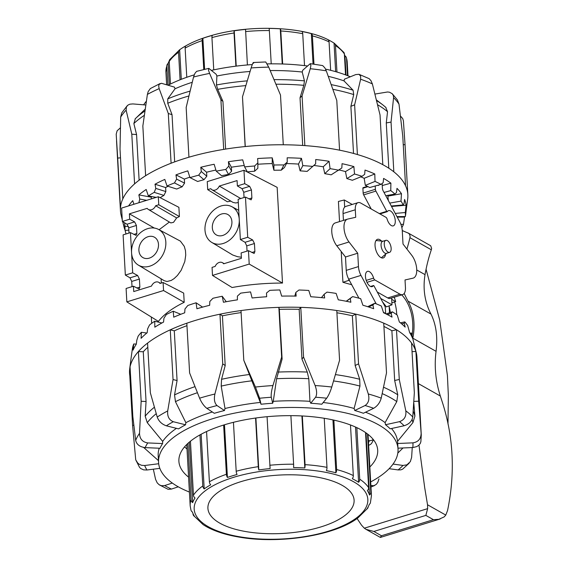 <?xml version="1.0" encoding="UTF-8"?>
<svg xmlns="http://www.w3.org/2000/svg" width="568" height="568" viewBox="0 0 568 568"><rect width="100%" height="100%" fill="white"/><g stroke="black" fill="none" stroke-linecap="round" stroke-linejoin="round"><path stroke-width="0.85" d="M391.146 248.301A6.298 3.053 -107.2 0 1 389.563 252.369A6.298 3.053 -107.2 0 1 384.792 247.25A6.298 3.053 -107.2 0 1 385.85 240.335A6.298 3.053 -107.2 0 1 391.146 248.301M389.563 252.369L386.375 253.356A6.298 3.053 -107.2 0 1 381.604 248.237A6.298 3.053 -107.2 0 1 382.662 241.322L385.85 240.335M349.661 280.89L348.766 280.386L342.93 282.296L341.212 251.482M339.536 221.598L338.414 201.455L344.272 199.979L352.188 204.452M348.766 280.386L348.695 279.094M344.669 207.135L344.272 199.979M391.608 298.022L391.984 304.824L386.41 306.883L382.498 301.8M391.984 304.824L380.702 298.441M351.72 284.738L342.93 282.296M241.357 257.205L237.665 256.736L232.745 255.018L211.729 242.401A20.498 15.954 119.5 0 1 208.229 216.884A20.498 15.954 119.5 0 1 231.9 206.724A20.498 15.954 119.5 0 1 239.249 219.44L238.127 199.34L245.468 197.075L251.134 199.858L251.894 197.962L248.841 198.899M238.304 202.535L235.67 202.975L232.972 202.393L211.935 189.748A5.857 4.558 -60.5 0 0 219.291 186.07L237.076 180.581L237.374 185.942L244.716 183.67L249.65 186.347L251.439 189.918L251.894 197.962M230.821 201.136L227.285 201.754L207.703 189.648L210.813 188.69A5.857 4.558 -60.5 0 0 211.935 189.748M244.716 183.67L243.97 170.272L277.156 187.362L282.502 283.063C265.256 283.07 248.443 284.561 232.078 287.522L212.503 275.416L212.056 267.379L215.158 266.42A5.857 4.558 119.5 0 1 222.344 262.643A5.857 4.558 119.5 0 1 223.636 263.8L241.421 258.305L241.123 252.945L248.464 250.68L254.13 253.463L254.89 251.567L251.837 252.504M158.479 229.408L180.383 241.123L184.295 246.377L185.473 250.623L185.743 255.06L184.792 261.557L181.164 270.283L177.415 275.473L174.092 278.618L171.202 280.457L167.013 281.508L164.251 280.72L138.308 265.086A20.498 15.954 -60.5 0 0 162.583 255.266A20.498 15.954 -60.5 0 0 158.479 229.408A20.498 15.954 -60.5 0 0 140.275 232.844A20.498 15.954 -60.5 0 0 131.563 252.703L130.441 232.603L123.1 234.875L125.343 275.075L132.685 272.81L131.563 252.703A20.498 15.954 -60.5 0 0 138.308 265.086M161.106 278.824L161.34 283.041M163.556 290.539L163.101 282.502L183.684 293.095L184.202 302.311C172.466 308.026 163.868 314.388 158.408 321.396L126.841 301.878L163.556 290.539L184.202 302.311M129.021 233.043L128.73 227.825L127.019 224.225L122.347 221.47L121.602 208.073L158.309 196.727L178.892 207.327L179.41 216.543L176.655 217.92L173.524 222.344L170.84 222.919L148.298 209.407A5.857 4.558 119.5 0 1 147.176 208.349L129.39 213.845L154.333 228.059M169.328 222.081L159.097 229.735M244.048 197.508L243.757 192.289L242.046 188.69L237.374 185.942M247.044 251.113L246.753 245.894L245.049 242.302L240.37 239.547L247.712 237.275L245.468 197.075M247.712 237.275L252.646 239.952L254.436 243.523L254.89 251.567M282.502 283.063L249.21 264.077L248.464 250.68M240.37 239.547L239.249 219.44A20.498 15.954 119.5 0 1 230.21 239.582A20.498 15.954 119.5 0 1 211.729 242.401M243.97 170.272L207.256 181.611L207.703 189.648M249.21 264.077L212.503 275.416M122.347 221.47L129.689 219.205L134.623 221.875L136.412 225.453L136.86 233.491L136.1 235.393L130.441 232.603M129.689 219.205L129.39 213.845M221.52 214.015A11.715 9.116 119.5 0 1 227.882 214.541A11.715 9.116 119.5 0 1 230.054 229.224A11.715 9.116 119.5 0 1 216.351 234.932A11.715 9.116 119.5 0 1 212.702 223.955A11.715 9.116 119.5 0 1 221.52 214.015M219.291 186.07L240.747 198.53M148.099 236.693A11.715 9.116 119.5 0 1 154.46 237.218A11.715 9.116 119.5 0 1 156.633 251.901A11.715 9.116 119.5 0 1 142.93 257.609A11.715 9.116 119.5 0 1 139.281 246.64A11.715 9.116 119.5 0 1 148.099 236.693M132.685 272.81L137.619 275.487L139.408 279.058L139.863 287.096L139.103 288.998L133.437 286.208L126.096 288.48L126.841 301.878M163.101 282.502L159.998 283.46A5.857 4.558 -60.5 0 0 158.706 282.303A5.857 4.558 -60.5 0 0 151.521 286.073L133.736 291.569L133.437 286.208M158.309 196.727L158.756 204.771L179.41 216.543M158.756 204.771L155.653 205.73L176.655 217.92M155.653 205.73A5.857 4.558 119.5 0 1 148.298 209.407M132.017 286.648L131.726 281.43L130.015 277.83L125.343 275.075M394.178 297.227A58.27 45.348 119.5 0 1 395.69 301.594L391.87 302.772M390.322 312.514A49.778 38.738 -60.5 0 0 389.165 306.528M395.69 301.594L391.679 299.322M385.594 254.173A9.741 4.721 -107.2 0 1 383.244 257.929A9.741 4.721 -107.2 0 1 380.865 257.538A9.741 4.721 -107.2 0 1 375.306 247.79A9.741 4.721 -107.2 0 1 377.493 239.313A9.741 4.721 -107.2 0 1 381.554 241.088M375.207 185.999L375.391 189.293A2.265 1.093 72.8 0 0 375.91 191.096L386.723 211.317A0.802 0.391 72.8 0 0 387.22 211.694A0.802 0.391 72.8 0 0 387.34 211.594A7.987 3.869 -107.2 0 1 388.547 210.621A7.987 3.869 -107.2 0 1 394.597 217.111A7.987 3.869 -107.2 0 1 393.255 225.879A7.987 3.869 -107.2 0 1 387.127 219.134A2.265 1.093 72.8 0 0 385.942 217.31L360.765 203.081A11.048 5.353 72.8 0 0 358.074 202.634A11.048 5.353 72.8 0 0 355.291 209.777L355.717 217.281L347.722 219.078A13.802 6.688 72.8 0 0 347.481 219.149A13.802 6.688 72.8 0 0 344.023 228.308A13.802 6.688 72.8 0 0 349.008 241.975L357.726 253.221L345.486 256.999L336.767 245.759A13.802 6.688 -107.2 0 1 331.79 232.085A13.802 6.688 -107.2 0 1 335.241 222.926L347.481 219.149M343.441 220.391L343.058 213.561A11.048 5.353 -107.2 0 1 345.834 206.418L358.074 202.634M357.726 253.221L358.472 266.584A11.048 5.353 72.8 0 0 360.971 275.395L376.201 303.844M358.912 298.186L348.738 279.172A11.048 5.353 -107.2 0 1 346.231 270.368L345.486 256.999M383.407 312.279L385.21 313.302A0.802 0.391 72.8 0 0 385.409 313.33A0.802 0.391 72.8 0 0 385.608 312.812L385.338 307.948A2.265 1.093 72.8 0 0 384.827 306.145L374.007 285.924A0.802 0.391 72.8 0 0 373.517 285.548A0.802 0.391 72.8 0 0 373.396 285.647A7.987 3.869 -107.2 0 1 372.189 286.62A7.987 3.869 -107.2 0 1 366.133 280.13A7.987 3.869 -107.2 0 1 367.475 271.362A7.987 3.869 -107.2 0 1 373.609 278.107A2.265 1.093 72.8 0 0 374.795 279.932L399.964 294.16A11.048 5.353 72.8 0 0 402.655 294.607A11.048 5.353 72.8 0 0 405.438 287.465L405.019 279.96L413.007 278.164A13.802 6.688 72.8 0 0 413.248 278.093A13.802 6.688 72.8 0 0 416.706 268.934A13.802 6.688 72.8 0 0 411.729 255.266L403.01 244.02L402.265 230.658A11.048 5.353 72.8 0 0 399.758 221.847L383.18 190.876A3.593 1.74 -107.2 0 1 382.37 188.008L382.115 183.485M402.655 294.607L390.422 298.385A11.048 5.353 -107.2 0 1 387.724 297.944L377.273 292.03M366.836 186.531L366.857 186.091M378.856 184.983A2.13 1.029 -107.2 0 1 378.451 185.395A2.13 1.029 -107.2 0 1 377.933 185.31L377.855 185.26M371.216 208.989L363.669 194.881A2.265 1.093 -107.2 0 1 363.158 193.077L362.888 188.207A0.802 0.391 -107.2 0 1 363.087 187.689A0.802 0.391 -107.2 0 1 363.279 187.724M159.601 485.015L168.156 489.332L171.437 489.076A135.134 53.981 -3.2 0 1 164.67 485.576L161.269 485.697L159.076 484.681L157.208 482.85L155.582 479.392L153.324 469.189M178.274 486.811L171.437 489.076M135.724 459.817L139.479 467.23L140.672 468.522L143.69 469.885L146.977 469.999A135.134 53.981 -3.2 0 1 144.677 465.511L141.538 465.298L139.16 464.226L137.712 463.026L135.724 459.817L132.585 425.375L133.778 425.219M158.685 463.729L144.677 465.511M143.661 447.449L158.472 460.648M159.842 468.359L146.977 469.999M135.667 440.392C136.639 444.503 139.806 446.91 145.181 447.62A135.134 53.981 -3.2 0 1 147.744 442.926C142.462 442.053 139.721 438.858 139.515 433.349A143.924 57.489 176.8 0 0 135.667 440.392L132.834 416.529L130.051 366.807A143.924 57.489 -3.2 0 1 138.379 351.564L141.155 401.285L139.515 433.349M147.808 347.261A138.947 55.501 176.8 0 0 143.271 351.769L146.054 401.491L145.188 416.188L147.268 422.677L162.675 441.414L162.597 443.565L147.744 442.926M146.054 401.491L141.155 401.285M162.597 443.565A119.912 47.897 176.8 0 0 160.034 448.258L145.181 447.62M157.222 417.061C158.799 421.307 161.844 424.225 166.353 425.808A135.134 53.981 -3.2 0 1 173.332 421.726C169.072 419.993 167.198 416.387 167.709 410.92A143.924 57.489 176.8 0 0 157.222 417.061L150.357 392.822L147.573 343.1A143.924 57.489 -3.2 0 1 170.265 329.823L173.048 379.545L167.709 410.92M186.957 325.677A138.947 55.501 176.8 0 0 174.291 330.832L177.074 380.553L174.539 394.916L175.455 401.661L185.878 422.684L185.544 424.793L173.332 421.726M177.074 380.553L173.048 379.545M185.544 424.793A119.912 47.897 176.8 0 0 178.565 428.875L166.353 425.808M199.595 398.182C201.548 402.669 203.962 406.056 206.83 408.342A135.134 53.981 -3.2 0 1 217.026 405.566C214.519 403.181 213.809 399.332 214.903 394.014A143.924 57.489 176.8 0 0 199.595 398.182L189.606 372.928L186.822 323.206A143.924 57.489 -3.2 0 1 219.958 314.189L222.741 363.91L214.903 394.014M241.123 312.592A138.947 55.501 176.8 0 0 222.415 315.822L225.198 365.543L221.555 379.31L221.201 386.112L224.999 408.506L224.488 410.529L217.026 405.566M225.198 365.543L222.741 363.91M224.488 410.529A119.912 47.897 176.8 0 0 214.292 413.305L206.83 408.342M255.444 387.042L259.619 398.239A135.134 53.981 -3.2 0 1 271.27 397.252C270.936 394.526 271.49 390.628 272.938 385.565A143.924 57.489 176.8 0 0 255.444 387.042L243.793 360.282L241.009 310.561A143.924 57.489 -3.2 0 1 278.86 307.366L281.643 357.087L272.938 385.565M326.678 398.218C328.574 395.527 330.271 391.792 331.769 387.021A143.924 57.489 176.8 0 0 315.119 385.551C316.944 390.621 317.1 394.519 315.595 397.238A135.134 53.981 -3.2 0 1 326.678 398.218L321.808 404.224A119.912 47.897 176.8 0 0 310.724 403.245L309.958 401.327L308.8 378.707L307.288 372.068L301.949 359.061L299.166 309.34A138.947 55.501 176.8 0 0 279.328 309.347L282.111 359.068L276.602 378.721L273.265 401.335L272.69 403.259L271.27 397.252M282.111 359.068L281.643 357.087M272.69 403.259A119.912 47.897 176.8 0 0 261.039 404.238L259.619 398.239M315.119 385.551L303.553 357.08L300.77 307.359A143.924 57.489 -3.2 0 1 336.788 310.533L339.572 360.261L331.769 387.021M310.724 403.245L315.595 397.238M368.305 393.972C369.64 399.283 368.561 403.138 365.068 405.524A135.134 53.981 -3.2 0 1 373.673 408.293C377.471 406.006 379.985 402.62 381.227 398.132A143.924 57.489 176.8 0 0 368.305 393.972L358.55 363.868L355.767 314.147A143.924 57.489 -3.2 0 1 383.734 323.149L386.51 372.871L381.227 398.132M365.068 405.524L354.751 410.494A119.912 47.897 176.8 0 1 363.357 413.263L373.673 408.293M405.8 410.849C406.461 416.323 404.359 419.922 399.496 421.662A135.134 53.981 -3.2 0 1 404.132 425.744C409.159 424.147 412.041 421.229 412.766 416.983A143.924 57.489 176.8 0 0 405.8 410.849L399.276 379.474L396.492 329.752A143.924 57.489 -3.2 0 1 411.566 343.022L414.342 392.744L412.766 416.983M396.798 401.59L397.763 394.845L394.668 380.489L399.276 379.474M404.132 425.744L390.152 428.812A119.912 47.897 176.8 0 0 385.516 424.729L385.111 422.62L396.798 401.597A136.483 54.521 -3.2 0 0 382.207 393.617M385.516 424.729L399.496 421.662M421.129 433.263C421.051 438.773 418.311 441.968 412.915 442.848A135.134 53.981 -3.2 0 1 412.78 447.541L416.628 446.661L418.744 445.326L420.242 443.509L420.874 441.712L421.271 434.847A143.924 57.489 176.8 0 0 421.129 433.263L418.687 401.2L415.904 351.478A143.924 57.489 -3.2 0 1 416.287 352.849A143.924 57.489 -3.2 0 1 416.926 357.116L421.271 434.847M413.859 401.406L418.687 401.2M370.67 481.92A119.912 47.897 176.8 0 0 398.019 449.047L397.749 444.226A119.912 47.897 176.8 0 0 397.692 443.494L397.557 441.35L412.922 422.599L414.903 416.11L413.781 402.669M397.692 443.494L412.915 442.848M412.247 447.563L411.63 457.346L410.345 461.635L406.929 464.83L403.01 465.44A135.134 53.981 -3.2 0 1 398.132 469.928L400.866 469.857L402.684 469.118L409.152 463.218M397.82 453.065L403.01 447.953M393.042 464.077L403.01 465.44M378.955 478.923L377.876 482.182L376.357 484.312L373.858 485.739L371.5 485.512A135.134 53.981 -3.2 0 1 370.89 485.775M370.861 485.257L371.5 485.512M130.051 366.807A143.924 57.489 176.8 0 0 129.696 368.873A143.924 57.489 176.8 0 0 129.802 375.654L132.585 425.375M354.751 410.494L354.12 408.47L359.97 386.07L359.7 379.268L355.149 365.508L358.55 363.868M394.668 380.489L391.885 330.768L396.492 329.752A143.924 57.489 176.8 0 0 386.006 324.165A143.924 57.489 176.8 0 0 383.734 323.149M355.149 365.508L352.366 315.787L355.767 314.147A143.924 57.489 176.8 0 0 336.788 310.533M301.949 359.061L303.553 357.08M412.041 351.642L415.904 351.478A143.924 57.489 176.8 0 0 411.566 343.022M299.166 309.34L300.77 307.359A143.924 57.489 176.8 0 0 278.86 307.366L279.328 309.347M261.039 404.238L243.793 360.282M346.217 301.253L352.636 296.617L350.257 298.477L350.868 302.226A141.666 56.587 176.8 0 0 338.287 299.826L336.121 293.407A140.41 56.083 176.8 0 0 326.998 292.122L324.193 294.238L324.655 297.966A141.666 56.587 176.8 0 0 310.803 296.744L308.779 290.461A140.41 56.083 176.8 0 0 298.967 290.007L295.857 292.399L296.169 296.113A141.666 56.587 176.8 0 0 281.65 296.12L279.839 289.957A140.41 56.083 176.8 0 0 269.764 290.354L266.498 293.031L266.655 296.752A141.666 56.587 176.8 0 0 252.093 297.987L250.559 291.916A140.41 56.083 176.8 0 0 240.669 293.145L237.388 296.113L237.388 299.854A141.666 56.587 176.8 0 0 223.437 302.261L222.223 296.262A140.41 56.083 176.8 0 0 212.95 298.271L209.812 301.509L209.67 305.286A141.666 56.587 176.8 0 0 196.926 308.758L196.074 302.794A140.41 56.083 176.8 0 0 187.816 305.492L184.969 308.985L184.692 312.805A141.666 56.587 176.8 0 0 173.716 317.192L173.254 311.236A140.41 56.083 176.8 0 0 166.374 314.502L163.939 318.215L163.556 322.084A141.666 56.587 176.8 0 0 154.83 327.189L154.752 321.211A140.41 56.083 176.8 0 0 149.554 324.91L147.644 328.794L147.183 332.72A141.666 56.587 176.8 0 0 141.091 338.329L141.382 332.287A140.41 56.083 176.8 0 0 138.095 336.256L136.803 340.253L136.292 344.243A141.666 56.587 176.8 0 0 133.089 350.108L133.728 343.981L136.313 344.087M141.382 332.287L146.807 333.025M154.752 321.211L161.873 322.993M173.254 311.236L180.745 314.289M196.074 302.794L202.471 307.047M222.223 296.262L226.277 301.722M367.688 306.684L374.752 303.276L372.913 304.931L373.652 308.701A141.666 56.587 176.8 0 0 362.895 305.243L360.673 298.669A140.41 56.083 176.8 0 0 352.636 296.617M386.048 313.926L392.389 311.832L391.182 313.309L392.019 317.129A141.666 56.587 176.8 0 0 383.556 312.748L381.355 306.017A140.41 56.083 176.8 0 0 374.752 303.276M400.433 322.844L404.771 321.886L404.253 323.249L405.169 327.118A141.666 56.587 176.8 0 0 399.368 322.013L397.266 315.134A140.41 56.083 176.8 0 0 392.389 311.832M409.997 333.196L411.36 333.018L412.517 338.244A141.666 56.587 176.8 0 0 409.642 332.642L407.71 325.613A140.41 56.083 176.8 0 0 404.771 321.886M133.728 343.981A140.41 56.083 176.8 0 0 132.493 348.042L131.357 356.15A141.666 56.587 176.8 0 0 131.272 356.754L129.696 368.873M295.857 292.399L294.799 296.091M324.193 294.238L321.445 297.625M350.257 298.477L346.373 301.288M372.913 304.931L368.639 306.99M391.182 313.309L387.348 314.58M404.253 323.249L401.626 323.824M411.551 334.318L410.728 334.424M416.287 352.849L411.743 334.389A140.41 56.083 176.8 0 0 411.36 333.018M147.573 343.1A143.924 57.489 176.8 0 0 138.379 351.564L143.271 351.769M186.822 323.206A143.924 57.489 176.8 0 0 170.265 329.823L174.291 330.832M241.009 310.561A143.924 57.489 176.8 0 0 219.958 314.189L222.415 315.822M391.885 330.768A138.947 55.501 176.8 0 0 383.911 326.437M352.366 315.787A138.947 55.501 176.8 0 0 336.916 312.783M187 448.976A99.556 39.767 -3.2 0 1 184.557 446.867M188.569 477.12A99.556 39.767 -3.2 0 1 178.892 461.301A99.556 39.767 -3.2 0 1 220.76 425.964A99.556 39.767 -3.2 0 1 322.943 418.069A99.556 39.767 -3.2 0 1 377.699 450.183A99.556 39.767 -3.2 0 1 369.839 466.981M129.802 375.654L130.541 375.562M389.13 468.692L398.132 469.928M397.969 448.173L412.78 447.541M397.557 441.35A119.912 47.897 176.8 0 0 391.508 428.52M385.111 422.62A119.912 47.897 176.8 0 0 375.59 416.706A119.912 47.897 176.8 0 0 365.515 412.226M398.019 449.047A119.912 47.897 176.8 0 0 375.966 423.409A119.912 47.897 176.8 0 0 240.662 411.977A119.912 47.897 176.8 0 0 158.571 462.437A119.912 47.897 176.8 0 0 189.407 492.058M354.12 408.47A119.912 47.897 176.8 0 0 323.192 402.513M309.958 401.327A119.912 47.897 176.8 0 0 273.265 401.335M260.258 402.435A119.912 47.897 176.8 0 0 224.999 408.506M212.326 411.999A119.912 47.897 176.8 0 0 185.878 422.684M176.442 428.343A119.912 47.897 176.8 0 0 162.675 441.414M159.232 448.223A119.912 47.897 176.8 0 0 158.195 455.735L158.571 462.437M172.31 483.048L164.67 485.576M127.161 105.79L121.751 112.911L120.679 117.072A143.924 57.489 -3.2 0 1 126.117 110.128L126.423 106.891L127.928 105.108L129.866 104.192L132.855 103.923L145.798 105.002M126.117 110.128L131.797 134.169L134.581 183.89A143.924 57.489 176.8 0 0 122.802 198.921L120.018 149.199L120.679 117.072M144.932 110.952A136.483 54.521 176.8 0 0 135.362 118.662L133.856 123.54L136.569 134.566L131.797 134.169M120.501 157.84L117.697 158.089L116.199 134.197L117.129 130.789L120.38 127.821M117.697 158.089L120.473 207.817A143.924 57.489 176.8 0 0 120.451 210.756A143.924 57.489 176.8 0 0 121.091 215.024L122.248 219.738M400.483 116.028L402.74 118.613L403.394 120.806L405.048 144.698L403.245 144.705M398.992 104.1L397.401 99.911L392.225 93.713L393.333 95.495L393.574 97.66A143.924 57.489 -3.2 0 1 398.992 104.1L402.762 136.022L405.545 185.743A143.924 57.489 176.8 0 0 393.823 171.806L391.047 122.084L393.574 97.66M374.944 94.068L387.525 91.988L389.478 92.215L392.225 93.713M385.7 107.26L387.539 111.711L386.275 122.929L391.047 122.084M372.374 83.915L370.996 80.713L369.157 78.661L358.976 74.302L360.652 76.169L360.63 79.236A143.924 57.489 -3.2 0 1 372.374 83.915L380.035 114.949L382.811 164.67A143.924 57.489 176.8 0 0 357.4 154.539L354.624 104.817L360.63 79.236M353.523 153.445L350.889 106.337L353.729 94.579L353.09 90.227L344.023 80.897L344.4 79.193L355.724 74.593L358.976 74.302M326.288 70.837L324.839 67.848L322.681 65.583L310.27 63.659L310.902 65.533L310.249 68.728A143.924 57.489 -3.2 0 1 326.288 70.837L336.788 100.458L339.565 150.179A143.924 57.489 176.8 0 0 304.853 145.607L302.07 95.886L310.249 68.728M302.687 145.458L300.025 97.817L303.816 85.321L304.441 80.862L302.219 72.022L302.758 70.219L310.27 63.659M253.619 63.225C253.449 61.628 252.625 63.204 251.141 67.94A143.924 57.489 -3.2 0 1 268.714 67.123L265.739 61.969L253.42 62.501M268.714 67.123L280.5 95.055L283.283 144.776A143.924 57.489 176.8 0 0 245.262 146.544L242.486 96.823L251.141 67.94M209.592 73.414L208.491 70.183L208.839 68.38L216.145 74.252L216.891 76.005L216.458 84.966L217.707 89.339L222.94 101.409L220.902 99.67L223.685 149.391A143.924 57.489 176.8 0 0 188.938 157.201L186.162 107.48L193.539 77.028A143.924 57.489 -3.2 0 1 209.592 73.414L220.902 99.67M208.761 68.387L196.599 71.355L194.93 73.364L193.539 77.028M159.154 88.629L158.678 86.052L159.139 84.391L161.44 83.276L174.454 87.117L175.043 88.778L167.759 98.867L167.752 103.248L172.033 114.672L168.305 113.501L171.089 163.229A143.924 57.489 176.8 0 0 145.621 175.725L142.845 126.004L147.389 94.402A143.924 57.489 -3.2 0 1 159.154 88.629L168.305 113.501M160.126 83.531L150.35 88.558L148.177 91.611L147.389 94.402M396.947 216.593L405.36 216.55L407.682 198.999A143.924 57.489 176.8 0 0 407.845 194.689A143.924 57.489 176.8 0 0 407.831 194.419L405.048 144.698M222.94 101.409L225.61 149.079M172.033 114.672L174.667 161.88M136.569 134.566L139.117 180.198M404.757 216.557A141.666 56.587 -3.2 0 1 404.551 217.097L403.472 224.324L400.88 224.339M404.551 217.097L397.231 217.132M391.281 206.006L403.152 204.949L404.068 203.529L404.594 199.446A141.666 56.587 -3.2 0 1 406.106 205.197L405.296 212.524L395.243 213.412M406.106 205.197L391.899 206.454A127.374 50.879 176.8 0 0 391.828 205.957M391.941 207.242L391.899 206.454M385.757 195.69L394.916 194.071L396.485 192.502L396.982 188.356A141.666 56.587 -3.2 0 1 401.484 193.716L400.994 201.107L389.726 203.103M401.484 193.716L387.894 196.116A127.374 50.879 176.8 0 0 387.397 195.399M388.313 200.469L387.894 196.116M315.645 163.84L307.111 171.415L315.645 163.84L315.723 159.53A141.666 56.587 -3.2 0 1 329.078 161.291L330.086 168.653L324.775 173.673A127.374 50.879 -3.2 0 1 331.165 174.83L341.837 167.972L342.057 163.683A141.666 56.587 -3.2 0 1 353.878 166.58L354.517 174L346.842 178.579A127.374 50.879 -3.2 0 1 352.337 180.276L362.043 176.328L364.677 174.326L365.018 170.073A141.666 56.587 -3.2 0 1 374.788 173.971L375.036 181.419L365.338 185.367A127.374 50.879 -3.2 0 1 369.704 187.525L381.014 184.387L383.166 182.619L383.592 178.423A141.666 56.587 -3.2 0 1 390.89 183.152L390.763 190.592L384.032 192.46M390.89 183.152L382.228 185.559M176.62 179.112L184.572 183.13L182.136 186.801L174.468 182.924L176.62 179.112L175.959 174.873A141.666 56.587 -3.2 0 1 187.795 170.876L189.989 177.621L197.65 181.49A127.374 50.879 -3.2 0 1 203.983 179.701L198.686 175.171L201.313 171.55L200.788 167.269A141.666 56.587 -3.2 0 1 214.15 164.266L216.238 171.16L221.534 175.682A127.374 50.879 -3.2 0 1 228.506 174.426L225.801 169.441L228.797 166.055L228.414 161.745A141.666 56.587 -3.2 0 1 242.721 159.856L244.63 166.9L247.328 171.884A127.374 50.879 -3.2 0 1 254.634 171.209L254.641 165.984L257.858 162.86L257.638 158.536A141.666 56.587 -3.2 0 1 272.257 157.854L273.918 165.025L273.904 170.251L272.242 163.577A127.374 50.879 176.8 0 0 257.858 164.244M155.795 188.413L165.842 191.572L163.918 195.413L154.226 192.367L155.795 188.413L155.007 184.217A141.666 56.587 -3.2 0 1 164.805 179.41L167.028 185.999L176.712 189.037A127.374 50.879 -3.2 0 1 182.136 186.801M138.904 202.726L139.742 199.041L138.862 194.902A141.666 56.587 -3.2 0 1 146.182 189.485L148.354 195.924L156.214 197.373M128.581 205.914A141.666 56.587 -3.2 0 1 132.749 200.674L133.913 204.267M124.946 229.848A141.666 56.587 -3.2 0 1 124.009 226.888A141.666 56.587 -3.2 0 1 123.533 224.374L125.102 230.452L128.858 230.118M374.788 173.971L364.159 178.295A127.374 50.879 176.8 0 0 360.794 176.84M365.338 185.367L364.159 178.295M353.878 166.58L345.472 171.6A127.374 50.879 176.8 0 0 339.21 169.967M346.842 178.579L345.472 171.6M329.078 161.291L323.256 166.786A127.374 50.879 176.8 0 0 313.905 165.48M324.775 173.673L323.256 166.786M287.238 162.107L284.412 167.546L281.217 170.194L283.943 164.954L287.238 162.107L287.167 157.79A141.666 56.587 -3.2 0 1 301.466 158.337L302.829 165.622L300.103 170.854L298.484 164.074A127.374 50.879 176.8 0 0 286.478 163.563M301.466 158.337L298.484 164.074M272.257 157.854L272.242 163.577M228.414 161.745L231.375 167.205L231.595 171.224L228.506 174.426M244.247 165.48A127.374 50.879 176.8 0 0 231.375 167.205M200.788 167.269L206.589 172.225L206.809 176.243L203.983 179.701M215.904 170.052A127.374 50.879 176.8 0 0 206.589 172.225M175.959 174.873L184.344 179.112L184.572 183.13M189.84 177.152A127.374 50.879 176.8 0 0 184.344 179.112M155.007 184.217L165.622 187.554L165.842 191.572M167.986 186.297A127.374 50.879 176.8 0 0 165.622 187.554M138.862 194.902L151.23 197.181L151.322 198.885M151.947 196.585A127.374 50.879 176.8 0 0 151.23 197.181M405.559 215.293L406.092 211.204M257.858 162.86L257.844 168.277L254.634 171.209M228.797 166.055L231.595 171.224M201.313 171.55L206.809 176.243M139.742 199.041L146.679 200.319M128.46 226.405L125.031 226.419L124.569 222.777M125.997 233.973L125.13 230.445M160.155 197.678A127.374 50.879 -3.2 0 1 163.918 195.413M273.904 170.251A127.374 50.879 -3.2 0 1 281.217 170.194M300.103 170.854A127.374 50.879 -3.2 0 1 307.111 171.415M391.913 206.731A127.374 50.879 -3.2 0 1 391.906 207.178M189.989 177.621A140.41 56.083 -3.2 0 1 198.686 175.171M216.238 171.16A140.41 56.083 -3.2 0 1 225.801 169.441M244.63 166.9A140.41 56.083 -3.2 0 1 254.641 165.984M273.918 165.025A140.41 56.083 -3.2 0 1 283.943 164.954M302.829 165.622A140.41 56.083 -3.2 0 1 312.428 166.388M330.086 168.653A140.41 56.083 -3.2 0 1 338.847 170.237M354.517 174A140.41 56.083 -3.2 0 1 362.043 176.328M125.102 230.452A140.41 56.083 -3.2 0 1 125.031 226.419M148.354 195.924A140.41 56.083 -3.2 0 1 154.226 192.367M167.028 185.999A140.41 56.083 -3.2 0 1 174.468 182.924M375.036 181.419A140.41 56.083 -3.2 0 1 381.014 184.387M390.763 190.592A140.41 56.083 -3.2 0 1 394.916 194.071M400.994 201.107A140.41 56.083 -3.2 0 1 403.152 204.949M405.296 212.524A140.41 56.083 -3.2 0 1 405.36 216.55M403.472 224.324A140.41 56.083 -3.2 0 1 401.853 227.654M382.811 164.67A143.924 57.489 -3.2 0 1 392.225 170.585A143.924 57.489 -3.2 0 1 393.823 171.806M339.565 150.179A143.924 57.489 -3.2 0 1 357.4 154.539M283.283 144.776A143.924 57.489 -3.2 0 1 304.853 145.607M223.685 149.391A143.924 57.489 -3.2 0 1 245.262 146.544M171.089 163.229A143.924 57.489 -3.2 0 1 188.938 157.201M134.581 183.89A143.924 57.489 -3.2 0 1 145.621 175.725M120.473 207.817A143.924 57.489 -3.2 0 1 122.802 198.921M405.545 185.743A143.924 57.489 -3.2 0 1 407.831 194.419M245.149 146.558L242.486 96.823M388.803 168.213L386.275 122.929M350.889 106.337L354.624 104.817M300.025 97.817L302.07 95.886M175.043 88.778A119.912 47.897 -3.2 0 1 192.232 82.296M216.891 76.005A119.912 47.897 -3.2 0 1 250.083 71.462M270.169 70.56A119.912 47.897 -3.2 0 1 302.219 72.022M328.276 76.346A119.912 47.897 -3.2 0 1 344.023 80.897M143.626 104.824A119.912 47.897 -3.2 0 1 146.359 101.239M168.213 85.157A119.912 47.897 -3.2 0 1 194.228 74.855M211.559 70.34A119.912 47.897 -3.2 0 1 252.277 64.567M267.18 63.9A119.912 47.897 -3.2 0 1 307.267 65.959M325.556 69.118A119.912 47.897 -3.2 0 1 350.328 76.787M345.55 74.891L344.378 53.953A3.806 3.401 -33.4 0 0 343.874 52.412L334.268 43.253A3.806 3.074 123.5 0 1 335.475 45.525L336.959 72.037M344.4 54.372A89.311 35.67 -3.2 0 1 344.939 55.849L346.019 75.061M344.939 55.849A3.806 3.472 162.8 0 1 346.544 58.454L347.51 75.636M330.661 70.318L329.071 41.904A3.806 2.84 -64 0 0 327.75 39.561A89.311 35.67 -3.2 0 1 329.291 40.342A89.311 35.67 -3.2 0 1 334.048 43.125L335.645 71.66M304.519 65.625L302.73 33.69A3.806 1.846 -79.2 0 0 301.835 31.481A89.311 35.67 -3.2 0 1 311.342 33.633L313.039 63.978M311.342 33.633A3.806 2.208 104.9 0 1 312.393 35.876L313.969 64.092M271.22 63.85L269.36 30.558A3.806 0.568 -89.4 0 0 268.998 28.4A89.311 35.67 -3.2 0 1 280.265 28.812L282.232 63.985M280.265 28.812A3.806 1.008 93.7 0 1 280.812 30.977L282.658 63.999M235.897 66.165L234.044 32.994A3.806 0.788 -98.5 0 1 234.25 30.793L236.224 66.122M234.25 30.793A89.311 35.67 -3.2 0 1 245.561 29.408L247.399 64.951M203.763 69.452L202.151 40.619A3.806 2.031 -109.2 0 1 202.875 38.297L204.608 69.268M202.875 38.297A89.311 35.67 -3.2 0 1 212.51 35.322A3.806 1.647 74.7 0 0 211.942 37.595L213.745 69.871M180.084 79.797L178.544 52.277A3.806 2.961 -125.9 0 1 179.587 49.814A3.806 2.961 -125.9 0 1 179.651 49.771L181.298 79.314M179.651 49.771A89.311 35.67 -3.2 0 1 181.306 48.614A89.311 35.67 -3.2 0 1 186.141 45.66A3.806 2.698 60.8 0 0 185.14 48.095L186.773 77.298M167.872 85.051L166.814 66.193A3.806 3.443 -160.7 0 1 166.985 64.972A3.806 3.443 -160.7 0 1 168.114 63.46L169.292 84.611M168.114 63.46A89.311 35.67 -3.2 0 1 169.228 60.897M179.587 49.814L169.711 59.605A3.806 3.344 33.9 0 0 169.214 61.493L170.471 84.028M190.443 441.222L193.454 495.161A3.806 3.344 33.9 0 0 195.023 498.001A89.311 35.67 176.8 0 0 192.666 502.623A3.806 3.443 -160.7 0 1 191.061 499.861A90.773 36.26 176.8 0 0 190.181 505.839L190.969 510.178A3.806 3.472 -17.2 0 0 192.431 512.024A89.311 35.67 176.8 0 0 194.568 516.454A3.806 3.401 146.6 0 1 193.503 515.46A3.806 3.401 146.6 0 1 192.999 513.919L192.971 513.5M192.666 502.623L189.286 442.174M191.061 499.861L187.909 443.395M206.574 431.531L209.386 481.77A3.806 2.698 60.8 0 0 210.692 484.823A89.311 35.67 176.8 0 0 204.203 488.934L201.143 434.243M204.203 488.934A3.806 2.961 -125.9 0 1 202.79 485.945L199.936 434.91M233.448 422.308L236.189 471.262A3.806 1.647 74.7 0 0 237.062 474.486A89.311 35.67 176.8 0 0 227.427 477.461L224.481 424.786M227.427 477.461A3.806 2.031 -109.2 0 1 226.398 474.287L223.643 425.041M267.066 416.706L270.112 468.572A89.311 35.67 176.8 0 0 258.802 469.956L255.898 417.998M258.802 469.956A3.806 0.788 -98.5 0 1 258.284 466.662L255.572 418.041M302.332 415.975L305.059 464.652A3.806 1.008 93.7 0 1 304.817 467.975L301.913 415.954M304.817 467.975A89.311 35.67 176.8 0 0 293.557 467.563A3.806 0.568 -89.4 0 0 293.606 464.226L290.894 415.655M333.877 420.114L336.639 469.544A3.806 2.208 104.9 0 1 335.894 472.796L332.933 419.908M335.894 472.796A89.311 35.67 176.8 0 0 326.387 470.645A3.806 1.846 -79.2 0 0 326.976 467.357L324.236 418.268M356.839 427.64L359.721 479.193A3.806 3.074 123.5 0 1 358.607 482.289L355.511 427.029M358.607 482.289A89.311 35.67 176.8 0 0 352.302 478.725A3.806 2.84 -64 0 0 353.317 475.572L350.491 424.97M367.546 434.002L370.79 492.129A3.806 3.472 162.8 0 1 369.498 495.012L366.019 432.88M369.498 495.012A89.311 35.67 176.8 0 0 367.361 490.589A3.806 3.401 -33.4 0 0 368.625 487.628L365.543 432.553M368.142 506.975A3.806 3.344 -146.1 0 1 367.659 508.268A3.806 3.344 -146.1 0 1 366.907 509.034A89.311 35.67 176.8 0 0 369.264 504.412A3.806 3.443 19.3 0 0 370.386 502.9L371.444 495.708A90.773 36.26 176.8 0 0 370.79 492.129M351.237 522.212A89.311 35.67 176.8 0 0 356.072 519.259A89.311 35.67 176.8 0 0 357.726 518.101A3.806 2.961 54.1 0 0 357.79 518.059L367.659 508.268M193.503 515.46L203.11 524.619A3.806 3.074 -56.5 0 0 203.323 524.747A89.311 35.67 176.8 0 0 208.08 527.53A89.311 35.67 176.8 0 0 209.627 528.311M373.211 439.433A5.857 5.233 -153 0 1 369.477 440.654L368.362 440.619M368.618 445.213A5.857 5.233 27 0 0 371.997 442.657L373.474 439.76M342.192 485.356A73.208 29.238 176.8 0 0 259.349 477.312A73.208 29.238 176.8 0 0 207.916 508.346A73.208 29.238 176.8 0 0 282.637 533.451A73.208 29.238 176.8 0 0 354.098 500.167A73.208 29.238 176.8 0 0 342.192 485.356M394.654 301.913A57.063 44.41 119.5 0 1 396.734 314.743M401.775 294.877A57.063 44.41 119.5 0 1 412.041 335.61M406.908 249.047A234.257 113.508 72.8 0 0 409.947 237.694L410.11 236.252L409.436 234.044L407.994 232.908L430.679 245.752L431.644 248.401L431.325 249.778A204.977 99.322 72.8 0 0 425.034 274.642C422.734 288.835 424.722 301.977 430.984 314.083C436.153 324.576 437.843 336.987 436.061 351.322C434.165 366.289 435.592 381.199 440.342 396.038L441.734 400.341C453.477 435.748 455.422 472.462 447.57 510.483L445.781 515.084L444.204 516.873L438.894 519.308L433.448 519.692L425.851 515.396L427.647 508.637L427.526 504.76L424.701 487.678L418.978 445.12M357.102 518.548L361.518 525.151L364.322 528.197L366.019 529.333L373.85 531.456L381.455 535.752L380.262 537.385L366.019 529.333M412.758 338.507A117.129 91.157 119.5 0 1 412.822 338.18A58.561 45.575 -60.5 0 0 408.016 301.097A117.129 91.157 119.5 0 1 404.21 293.429M430.544 245.667L408.527 233.221L402.258 230.587M403.046 230.785L402.279 231.027M426.064 269.239L439.746 320.21L447.421 375.54L448.351 395.491L447.989 424.04M249.65 186.347L242.046 188.69M251.439 189.918L243.757 192.289M254.436 243.523L246.753 245.894M252.646 239.952L245.049 242.302M127.019 224.225L134.623 221.875M128.73 227.825L136.412 225.453M133.814 234.435L136.86 233.491M136.81 288.04L139.863 287.096M131.726 281.43L139.408 279.058M130.015 277.83L137.619 275.487M355.291 209.777L343.058 213.561M349.008 241.975L336.767 245.759M358.472 266.584L346.231 270.368M360.971 275.395L348.738 279.172M373.396 285.647L370.641 286.499M373.609 278.107L366.218 280.393M374.795 279.932L366.999 282.339M399.964 294.16L387.724 297.944M367.972 186.638L362.888 188.207M375.391 189.293L363.158 193.077M375.91 191.096L363.669 194.881M386.723 211.317L379.36 213.589M249.593 374.482A138.947 55.501 176.8 0 0 221.555 379.31M221.201 386.112A136.483 54.521 -3.2 0 1 252.142 380.787M194.994 386.638A138.947 55.501 176.8 0 0 174.539 394.916M175.455 401.661A136.483 54.521 -3.2 0 1 197.408 392.722M154.375 407.242A138.947 55.501 176.8 0 0 145.188 416.188M147.268 422.677A136.483 54.521 -3.2 0 1 156.236 413.674M414.903 416.11A138.947 55.501 176.8 0 0 413.199 411.253M412.077 419.511A136.483 54.521 -3.2 0 1 412.922 422.599M397.763 394.845A138.947 55.501 176.8 0 0 383.563 387.227M359.7 379.268A138.947 55.501 176.8 0 0 335.411 374.596M333.551 380.958A136.483 54.521 -3.2 0 1 359.97 386.07M307.288 372.068A138.947 55.501 176.8 0 0 278.107 372.075M276.602 378.721A136.483 54.521 -3.2 0 1 308.8 378.707M133.856 123.54A138.947 55.501 -3.2 0 1 144.315 115.339M145.195 109.155L135.362 118.662A136.483 54.521 176.8 0 0 135.07 118.946M217.707 89.339A138.947 55.501 -3.2 0 1 245.837 85.605M247.257 80.862A136.483 54.521 176.8 0 0 216.458 84.966M167.752 103.248A138.947 55.501 -3.2 0 1 188.91 95.964M190.081 91.107A136.483 54.521 176.8 0 0 167.759 98.867M275.941 84.213A138.947 55.501 -3.2 0 1 303.816 85.321M304.441 80.862A136.483 54.521 176.8 0 0 274.003 79.634M332.891 89.325A138.947 55.501 -3.2 0 1 353.729 94.579M353.09 90.227A136.483 54.521 176.8 0 0 331.229 84.632M377.585 104.753A138.947 55.501 -3.2 0 1 387.539 111.711M385.999 107.508L382.761 104.832A136.483 54.521 176.8 0 0 376.57 100.614M166.63 84.66L165.934 72.164A90.773 36.26 -3.2 0 1 166.814 66.193M169.214 61.493A90.773 36.26 -3.2 0 1 178.544 52.277M185.14 48.095A90.773 36.26 -3.2 0 1 202.151 40.619M211.942 37.595A90.773 36.26 -3.2 0 1 234.044 32.994M245.539 31.581A90.773 36.26 -3.2 0 1 269.36 30.558M280.812 30.977A90.773 36.26 -3.2 0 1 302.73 33.69M312.393 35.876A90.773 36.26 -3.2 0 1 329.071 41.904M335.475 45.525A90.773 36.26 -3.2 0 1 344.378 53.953M346.544 58.454A90.773 36.26 -3.2 0 1 347.197 62.033L346.409 57.695M368.625 487.628A90.773 36.26 176.8 0 0 359.721 479.193M353.317 475.572A90.773 36.26 176.8 0 0 336.639 469.544M326.976 467.357A90.773 36.26 176.8 0 0 305.059 464.652M293.606 464.226A90.773 36.26 176.8 0 0 269.779 465.256M258.284 466.662A90.773 36.26 176.8 0 0 236.189 471.262M228.876 478.881A86.968 34.74 -3.2 0 1 353.694 481.806A86.968 34.74 -3.2 0 1 330.1 530.647A86.968 34.74 -3.2 0 1 210.43 527.842A86.968 34.74 -3.2 0 1 228.876 478.881M226.398 474.287A90.773 36.26 176.8 0 0 209.386 481.77M202.79 485.945A90.773 36.26 176.8 0 0 193.454 495.161M369.477 440.654L368.476 442.614M427.526 504.76L445.781 515.084M418.41 383.634L440.342 396.038M412.822 338.18L436.061 351.322M408.016 301.097L430.984 314.083M416.749 269.963L425.034 274.642M409.947 237.694L431.325 249.778M425.851 515.396L373.85 531.456M427.647 508.637L364.322 528.197M433.448 519.692L381.455 535.752M382.96 241.23L376.009 240.52M386.673 253.264L381.334 257.773M151.322 317.015L151.67 323.334M389.13 305.875L389.52 312.783M231.9 206.724L238.737 210.345M222.344 262.643L224.197 263.63M158.706 282.303L160.566 283.283M385.409 313.33L385.047 313.444M373.517 285.548L370.563 286.464M367.404 186.354L363.087 187.689M387.22 211.694L379.964 213.93M374.688 485.47L370.961 487.032M120.451 210.756L116.546 141.006M407.845 194.689L404.963 143.122M124.009 226.888L122.731 221.697M376.399 99.932L382.761 104.832M165.934 72.164L166.985 64.972M181.306 48.614C189.236 43.338 199.311 38.965 211.544 35.507C249.757 24.346 303.596 26.348 329.291 40.342M347.971 75.814L347.197 62.033M208.08 527.53C216.55 531.896 227.051 535.113 239.597 537.186C278.81 544.016 332.088 536.022 356.072 519.259M186.751 444.503L190.181 505.839M368.014 434.371L371.444 495.708M440.143 518.982L380.475 537.406"/></g></svg>
